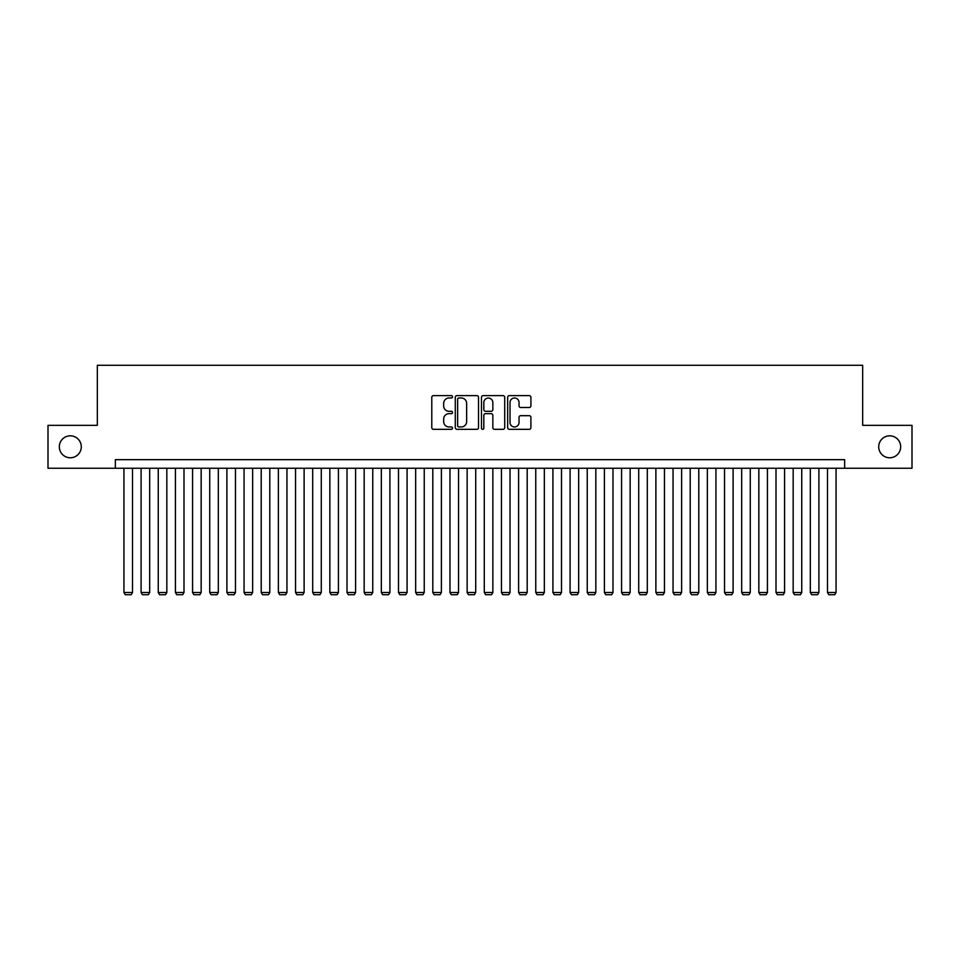 <?xml version="1.0" encoding="UTF-8"?>
<svg xmlns="http://www.w3.org/2000/svg" width="960" height="960" viewBox="0 0 960 960"><rect width="100%" height="100%" fill="white"/><g stroke="black" fill="none" stroke-linecap="round" stroke-linejoin="round"><path stroke-width="1.44" d="M452.544 396.816A1.176 1.176 0 0 0 451.368 395.628L433.464 395.628A1.68 1.68 0 0 0 431.784 397.32L431.784 427.632A1.68 1.68 0 0 0 433.464 429.324L451.368 429.324A1.176 1.176 0 0 0 452.544 428.136A1.176 1.176 0 0 0 451.368 426.96L449.052 426.96A5.388 5.388 0 0 1 443.664 421.572L443.664 419.04A5.388 5.388 0 0 1 449.052 413.652L451.368 413.652A1.176 1.176 0 0 0 452.544 412.476A1.176 1.176 0 0 0 451.368 411.3L449.052 411.3A5.388 5.388 0 0 1 443.664 405.912L443.664 403.38A5.388 5.388 0 0 1 449.052 397.992L451.368 397.992A1.176 1.176 0 0 0 452.544 396.816M878.712 446.796A10.98 10.98 0 0 0 889.692 457.776A10.98 10.98 0 0 0 900.672 446.796A10.98 10.98 0 0 0 889.692 435.816A10.98 10.98 0 0 0 878.712 446.796M59.328 446.796A10.98 10.98 0 0 0 70.308 457.776A10.98 10.98 0 0 0 81.288 446.796A10.98 10.98 0 0 0 70.308 435.816A10.98 10.98 0 0 0 59.328 446.796M529.224 407.508A1.68 1.68 0 0 0 530.904 405.828L530.904 397.32A1.68 1.68 0 0 0 529.224 395.628L509.352 395.628A1.68 1.68 0 0 0 507.66 397.32L507.66 427.632A1.68 1.68 0 0 0 509.352 429.324L529.224 429.324A1.68 1.68 0 0 0 530.904 427.632L530.904 417.36A1.68 1.68 0 0 0 529.224 415.68L520.716 415.68A1.68 1.68 0 0 0 519.036 417.36L519.036 422.46A4.5 4.5 0 0 1 514.524 426.96A4.5 4.5 0 0 1 510.024 422.46L510.024 402.492A4.5 4.5 0 0 1 514.524 397.992A4.5 4.5 0 0 1 519.036 402.492L519.036 405.828A1.68 1.68 0 0 0 520.716 407.508L529.224 407.508M115.356 468.24L48 468.24L48 425.34L97.332 425.34L97.332 365.292L862.668 365.292L862.668 425.34L912 425.34L912 468.24L844.644 468.24L844.644 459.66L115.356 459.66L115.356 468.24L844.644 468.24M478.524 397.32A1.68 1.68 0 0 0 476.844 395.628L456.972 395.628A1.68 1.68 0 0 0 455.28 397.32L455.28 427.632A1.68 1.68 0 0 0 456.972 429.324L476.844 429.324A1.68 1.68 0 0 0 478.524 427.632L478.524 397.32M483.156 395.628L503.028 395.628A1.68 1.68 0 0 1 504.72 397.32L504.72 427.632A1.68 1.68 0 0 1 503.028 429.324L494.532 429.324A1.68 1.68 0 0 1 492.84 427.632L492.84 415.344A1.68 1.68 0 0 0 491.16 413.652L485.52 413.652A1.68 1.68 0 0 0 483.828 415.344L483.828 428.136A1.176 1.176 0 0 1 482.652 429.324A1.176 1.176 0 0 1 481.476 428.136L481.476 397.32A1.68 1.68 0 0 1 483.156 395.628M458.82 397.992A1.176 1.176 0 0 0 457.644 399.168L457.644 425.784A1.176 1.176 0 0 0 458.82 426.96L461.256 426.96A5.388 5.388 0 0 0 466.656 421.572L466.656 403.38A5.388 5.388 0 0 0 461.256 397.992L458.82 397.992M492.84 402.576A4.5 4.5 0 0 0 488.34 398.076A4.5 4.5 0 0 0 483.828 402.576L483.828 409.608A1.68 1.68 0 0 0 485.52 411.3L491.16 411.3A1.68 1.68 0 0 0 492.84 409.608L492.84 402.576M132.516 468.24L132.516 592.488L123.936 592.488L123.936 468.24M132.516 592.488L131.22 594.708L125.22 594.708L123.936 592.488M149.676 468.24L149.676 592.488L141.096 592.488L141.096 468.24M149.676 592.488L148.38 594.708L142.38 594.708L141.096 592.488M166.836 468.24L166.836 592.488L158.256 592.488L158.256 468.24M166.836 592.488L165.54 594.708L159.54 594.708L158.256 592.488M183.996 468.24L183.996 592.488L175.416 592.488L175.416 468.24M183.996 592.488L182.7 594.708L176.7 594.708L175.416 592.488M201.156 468.24L201.156 592.488L192.576 592.488L192.576 468.24M201.156 592.488L199.86 594.708L193.86 594.708L192.576 592.488M218.316 468.24L218.316 592.488L209.736 592.488L209.736 468.24M218.316 592.488L217.02 594.708L211.02 594.708L209.736 592.488M235.476 468.24L235.476 592.488L226.896 592.488L226.896 468.24M235.476 592.488L234.18 594.708L228.18 594.708L226.896 592.488M252.636 468.24L252.636 592.488L244.056 592.488L244.056 468.24M252.636 592.488L251.34 594.708L245.34 594.708L244.056 592.488M269.796 468.24L269.796 592.488L261.216 592.488L261.216 468.24M269.796 592.488L268.5 594.708L262.5 594.708L261.216 592.488M286.956 468.24L286.956 592.488L278.376 592.488L278.376 468.24M286.956 592.488L285.66 594.708L279.66 594.708L278.376 592.488M304.116 468.24L304.116 592.488L295.536 592.488L295.536 468.24M304.116 592.488L302.82 594.708L296.82 594.708L295.536 592.488M321.276 468.24L321.276 592.488L312.696 592.488L312.696 468.24M321.276 592.488L319.98 594.708L313.98 594.708L312.696 592.488M338.436 468.24L338.436 592.488L329.856 592.488L329.856 468.24M338.436 592.488L337.14 594.708L331.14 594.708L329.856 592.488M355.596 468.24L355.596 592.488L347.016 592.488L347.016 468.24M355.596 592.488L354.3 594.708L348.3 594.708L347.016 592.488M372.756 468.24L372.756 592.488L364.176 592.488L364.176 468.24M372.756 592.488L371.46 594.708L365.46 594.708L364.176 592.488M389.916 468.24L389.916 592.488L381.336 592.488L381.336 468.24M389.916 592.488L388.62 594.708L382.62 594.708L381.336 592.488M407.076 468.24L407.076 592.488L398.496 592.488L398.496 468.24M407.076 592.488L405.78 594.708L399.78 594.708L398.496 592.488M424.236 468.24L424.236 592.488L415.656 592.488L415.656 468.24M424.236 592.488L422.94 594.708L416.94 594.708L415.656 592.488M441.396 468.24L441.396 592.488L432.816 592.488L432.816 468.24M441.396 592.488L440.1 594.708L434.1 594.708L432.816 592.488M458.556 468.24L458.556 592.488L449.976 592.488L449.976 468.24M458.556 592.488L457.26 594.708L451.26 594.708L449.976 592.488M475.716 468.24L475.716 592.488L467.136 592.488L467.136 468.24M475.716 592.488L474.42 594.708L468.42 594.708L467.136 592.488M492.864 468.24L492.864 592.488L484.284 592.488L484.284 468.24M492.864 592.488L491.58 594.708L485.58 594.708L484.284 592.488M510.024 468.24L510.024 592.488L501.444 592.488L501.444 468.24M510.024 592.488L508.74 594.708L502.74 594.708L501.444 592.488M527.184 468.24L527.184 592.488L518.604 592.488L518.604 468.24M527.184 592.488L525.9 594.708L519.9 594.708L518.604 592.488M544.344 468.24L544.344 592.488L535.764 592.488L535.764 468.24M544.344 592.488L543.06 594.708L537.06 594.708L535.764 592.488M561.504 468.24L561.504 592.488L552.924 592.488L552.924 468.24M561.504 592.488L560.22 594.708L554.22 594.708L552.924 592.488M578.664 468.24L578.664 592.488L570.084 592.488L570.084 468.24M578.664 592.488L577.38 594.708L571.38 594.708L570.084 592.488M595.824 468.24L595.824 592.488L587.244 592.488L587.244 468.24M595.824 592.488L594.54 594.708L588.54 594.708L587.244 592.488M612.984 468.24L612.984 592.488L604.404 592.488L604.404 468.24M612.984 592.488L611.7 594.708L605.7 594.708L604.404 592.488M630.144 468.24L630.144 592.488L621.564 592.488L621.564 468.24M630.144 592.488L628.86 594.708L622.86 594.708L621.564 592.488M647.304 468.24L647.304 592.488L638.724 592.488L638.724 468.24M647.304 592.488L646.02 594.708L640.02 594.708L638.724 592.488M664.464 468.24L664.464 592.488L655.884 592.488L655.884 468.24M664.464 592.488L663.18 594.708L657.18 594.708L655.884 592.488M681.624 468.24L681.624 592.488L673.044 592.488L673.044 468.24M681.624 592.488L680.34 594.708L674.34 594.708L673.044 592.488M698.784 468.24L698.784 592.488L690.204 592.488L690.204 468.24M698.784 592.488L697.5 594.708L691.5 594.708L690.204 592.488M715.944 468.24L715.944 592.488L707.364 592.488L707.364 468.24M715.944 592.488L714.66 594.708L708.66 594.708L707.364 592.488M733.104 468.24L733.104 592.488L724.524 592.488L724.524 468.24M733.104 592.488L731.82 594.708L725.82 594.708L724.524 592.488M750.264 468.24L750.264 592.488L741.684 592.488L741.684 468.24M750.264 592.488L748.98 594.708L742.98 594.708L741.684 592.488M767.424 468.24L767.424 592.488L758.844 592.488L758.844 468.24M767.424 592.488L766.14 594.708L760.14 594.708L758.844 592.488M784.584 468.24L784.584 592.488L776.004 592.488L776.004 468.24M784.584 592.488L783.3 594.708L777.3 594.708L776.004 592.488M801.744 468.24L801.744 592.488L793.164 592.488L793.164 468.24M801.744 592.488L800.46 594.708L794.46 594.708L793.164 592.488M818.904 468.24L818.904 592.488L810.324 592.488L810.324 468.24M818.904 592.488L817.62 594.708L811.62 594.708L810.324 592.488M836.064 468.24L836.064 592.488L827.484 592.488L827.484 468.24M836.064 592.488L834.78 594.708L828.78 594.708L827.484 592.488"/></g></svg>
